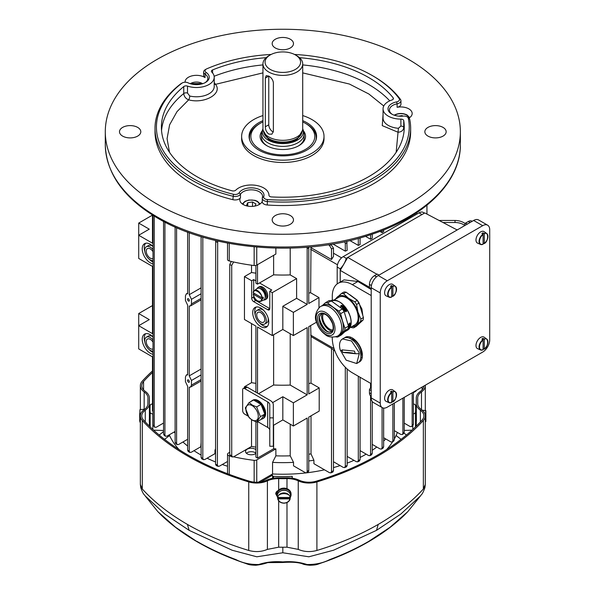 <?xml version="1.0" encoding="UTF-8"?>
<svg xmlns="http://www.w3.org/2000/svg" width="595" height="595" viewBox="0 0 595 595"><rect width="100%" height="100%" fill="white"/><g stroke="black" fill="none" stroke-linecap="round" stroke-linejoin="round"><path stroke-width="0.89" d="M294.488 54.45A126.4 72.977 180 0 1 372.21 75.513L373.214 76.093A127.821 73.795 180 0 1 400.487 99.439A5.682 3.28 180 0 1 400.941 100.719A5.682 3.28 180 0 1 397.11 103.82L397.11 107.301A5.682 3.28 0 0 0 400.941 104.199L400.941 100.719M372.21 75.513A126.4 72.977 180 0 1 399.178 98.599A4.262 2.462 180 0 1 396.642 101.886A12.785 7.378 180 0 0 391.77 114.084L391.77 114.084A12.785 7.378 180 0 0 403.246 116.107A4.262 2.462 180 0 1 407.069 116.784L408.073 117.364A5.682 3.28 180 0 1 409.695 119.283A127.821 73.795 180 0 1 410.647 128.275A127.821 73.795 180 0 1 373.214 180.456A127.821 73.795 180 0 1 267.252 201.526A5.682 3.28 180 0 1 263.927 200.589A5.682 3.28 180 0 1 262.261 198.269A5.682 3.28 180 0 1 262.365 197.644A11.364 6.56 180 0 0 262.574 196.387A11.364 6.56 180 0 0 259.249 191.754A11.364 6.56 180 0 0 243.177 191.754A11.364 6.56 180 0 0 240.469 194.253A5.682 3.28 180 0 1 239.116 195.51A5.682 3.28 180 0 1 232.876 196.209A127.821 73.795 180 0 1 192.438 180.456A127.821 73.795 180 0 1 155.005 128.275A127.821 73.795 180 0 1 180.739 83.865A5.682 3.28 180 0 1 181.259 83.516L182.263 82.936A4.262 2.462 180 0 1 188.072 82.824A12.785 7.378 180 0 0 205.498 82.467A12.785 7.378 180 0 0 206.108 72.412A4.262 2.462 180 0 1 206.309 69.057A4.262 2.462 180 0 1 206.755 68.834A126.4 72.977 180 0 1 271.164 54.45M262.261 198.269L262.261 201.75A5.682 3.28 0 0 0 263.927 204.063A5.682 3.28 0 0 0 267.252 205A127.821 73.795 0 0 0 410.647 131.755L410.647 128.275M155.005 128.275L155.005 131.755A127.821 73.795 0 0 0 192.438 183.937A127.821 73.795 0 0 0 232.876 199.682A5.682 3.28 0 0 0 240.469 197.733L240.469 194.253L239.13 192.825A4.262 2.462 180 0 1 238.112 193.769A4.262 2.462 180 0 1 233.433 194.29A126.4 72.977 180 0 1 193.442 178.716A126.4 72.977 180 0 1 181.877 83.196A4.262 2.462 180 0 1 182.263 82.936L181.259 83.516M266.136 57.67A121.432 70.106 0 0 0 212.601 69.92A2.841 1.636 0 0 0 211.404 71.259A2.841 1.636 0 0 0 211.79 72.084A17.753 10.249 180 0 1 214.215 77.253A17.753 10.249 180 0 1 205.297 86.141A17.753 10.249 180 0 1 187.507 86.104A2.841 1.636 0 0 0 183.758 86.573A121.432 70.106 0 0 0 161.394 127.114A121.432 70.106 0 0 0 196.96 176.693A121.432 70.106 0 0 0 232.147 190.824A2.841 1.636 0 0 0 235.799 190.147A17.753 10.249 180 0 1 263.764 187.983A17.753 10.249 180 0 1 268.97 195.234A17.753 10.249 180 0 1 268.97 195.279A2.841 1.636 0 0 0 268.97 195.286A2.841 1.636 0 0 0 269.795 196.447A2.841 1.636 0 0 0 271.543 196.923A121.432 70.106 0 0 0 404.258 127.114A121.432 70.106 0 0 0 403.73 120.599A2.841 1.636 0 0 0 402.912 119.595A2.841 1.636 0 0 0 400.889 119.112A17.753 10.249 180 0 1 388.252 116.114A17.753 10.249 180 0 1 383.054 108.863A17.753 10.249 180 0 1 392.001 99.96A2.841 1.636 0 0 0 393.436 98.539A2.841 1.636 0 0 0 393.176 97.855A121.432 70.106 0 0 0 368.692 77.543A121.432 70.106 0 0 0 299.516 57.67M302.706 121.953A31.959 18.452 180 0 1 305.421 123.344L306.425 123.924A33.38 19.271 180 0 1 316.205 137.549A33.38 19.271 180 0 1 315.767 140.643A33.38 19.271 0 0 0 316.205 137.549A33.38 19.271 0 0 0 306.425 123.924L305.421 123.344A31.959 18.452 180 0 1 305.421 149.442A31.959 18.452 180 0 1 260.231 149.442A31.959 18.452 180 0 1 260.231 123.344A31.959 18.452 180 0 1 262.945 121.953M262.945 120.644A33.759 19.486 0 0 0 258.959 122.615A33.759 19.486 0 0 0 249.684 140.085A33.759 19.486 0 0 0 272.934 155.027A33.759 19.486 0 0 0 306.693 150.171A33.759 19.486 0 0 0 315.975 140.085A33.759 19.486 0 0 0 302.706 120.644M259.227 123.924A33.38 19.271 0 0 0 249.446 137.549A33.38 19.271 0 0 0 249.885 140.643A33.38 19.271 180 0 1 249.446 137.549A33.38 19.271 180 0 1 259.227 123.924L260.231 123.344M302.706 115.564A41.189 23.778 180 0 1 311.951 119.58A41.189 23.778 180 0 1 324.015 136.389A41.189 23.778 180 0 1 298.586 158.359A41.189 23.778 180 0 1 253.701 153.205A41.189 23.778 180 0 1 241.637 136.389A41.189 23.778 180 0 1 262.945 115.564M241.637 136.389L241.637 138.709A41.189 23.778 0 0 0 253.701 155.526A41.189 23.778 0 0 0 298.586 160.68A41.189 23.778 0 0 0 324.015 138.709L324.015 136.389M396.166 152.275L398.033 132.239L382.265 125.634L383.054 114.433M383.76 105.999L368.841 93.988L349.391 84.036L302.706 72.88M262.945 72.88L215.516 84.341C223.028 93.519 204.546 104.192 188.66 99.848L177.005 111.629L169.597 124.838L167.076 138.68L169.486 152.275M383.054 108.863L383.054 118.145A17.753 10.249 0 0 0 388.252 125.389A17.753 10.249 0 0 0 398.419 128.297L398.033 132.239C401.469 131.986 403.373 130.424 403.73 127.561A2.841 1.636 0 0 0 402.912 126.549A2.841 1.636 0 0 0 400.889 126.073L400.889 119.112M398.419 128.297L400.889 126.073M214.215 84.349A2.841 2.149 144.7 0 0 215.516 84.341L214.215 82.497M187.507 86.104L187.507 93.058A2.841 1.636 0 0 0 183.758 93.527C184.048 96.502 185.677 98.606 188.66 99.848A2.841 0.878 103.3 0 0 189.731 96.011A17.753 10.249 0 0 0 214.215 86.528L214.215 77.253M187.507 93.058L189.731 96.011M239.13 192.825A12.785 7.378 180 0 1 242.172 190.013A12.785 7.378 180 0 1 257.211 188.712A12.785 7.378 180 0 1 263.764 196.64L262.365 197.644M407.069 116.784A4.262 2.462 180 0 1 408.289 118.227A126.4 72.977 180 0 1 372.21 178.716A126.4 72.977 180 0 1 267.423 199.548A4.262 2.462 180 0 1 263.764 196.64M392.298 114.374A11.364 6.56 180 0 1 389.442 110.023A11.364 6.56 180 0 1 397.11 103.82L396.642 101.886M203.639 71.958L203.639 75.431A5.682 3.28 0 0 0 205.037 77.588L205.037 74.107A5.682 3.28 180 0 1 203.639 71.958A5.682 3.28 180 0 1 205.305 69.637L206.309 69.057M206.108 72.412L205.037 74.107A11.364 6.56 180 0 1 207.819 78.414A11.364 6.56 180 0 1 204.963 82.757M122.615 136.099A10.651 6.151 0 0 0 134.225 137.438A10.651 6.151 0 0 0 140.799 131.755A10.651 6.151 0 0 0 137.683 127.404A10.651 6.151 0 0 0 126.073 126.073A10.651 6.151 0 0 0 119.498 131.755A10.651 6.151 0 0 0 122.615 136.099M427.969 136.099A10.651 6.151 0 0 0 439.579 137.438A10.651 6.151 0 0 0 446.153 131.755A10.651 6.151 0 0 0 443.037 127.404A10.651 6.151 0 0 0 431.427 126.073A10.651 6.151 0 0 0 424.852 131.755A10.651 6.151 0 0 0 427.969 136.099M240.469 197.733A11.364 6.56 0 0 0 239.852 199.868A11.364 6.56 0 0 0 243.177 204.509A11.364 6.56 0 0 0 254.296 206.182A11.364 6.56 0 0 0 262.261 201.4M408.988 118.055A11.364 6.56 0 0 0 412.171 113.504A11.364 6.56 0 0 0 408.839 108.863A11.364 6.56 0 0 0 397.11 107.301M205.037 77.588A11.364 6.56 0 0 0 204.494 77.253A11.364 6.56 0 0 0 192.111 75.833A11.364 6.56 0 0 0 185.097 81.887A11.364 6.56 0 0 0 185.112 82.222M157.288 204.234A177.533 102.496 180 0 1 105.293 131.755A177.533 102.496 180 0 1 214.884 37.061A177.533 102.496 180 0 1 408.363 59.277A177.533 102.496 180 0 1 460.359 131.755A177.533 102.496 180 0 1 350.767 226.45A177.533 102.496 180 0 1 157.288 204.234M275.292 224.248A10.651 6.151 0 0 0 286.902 225.587A10.651 6.151 0 0 0 293.476 219.905A10.651 6.151 0 0 0 290.36 215.554A10.651 6.151 0 0 0 278.75 214.222A10.651 6.151 0 0 0 272.175 219.905A10.651 6.151 0 0 0 275.292 224.248M275.292 47.957A10.651 6.151 0 0 0 286.902 49.288A10.651 6.151 0 0 0 293.476 43.606A10.651 6.151 0 0 0 290.36 39.255A10.651 6.151 0 0 0 278.75 37.924A10.651 6.151 0 0 0 272.175 43.606A10.651 6.151 0 0 0 275.292 47.957M482.895 244.329A6.27 3.622 -60 0 1 480.567 244.441A6.27 3.622 -60 0 1 479.064 241.473A6.27 3.622 -60 0 1 482.895 234.192L483.081 234.534C480.849 236.408 479.637 238.721 479.451 241.466C479.637 243.987 480.849 244.902 483.081 244.203L483.081 232.801L484.285 233.835L484.285 243.511L483.081 243.154M482.895 234.192L481.876 233.5A6.396 3.689 -60 0 1 482.478 233.106A6.396 3.689 -60 0 1 483.081 232.801M484.285 233.835C488.703 230.577 488.703 241.659 484.285 243.511L484.099 243.638M483.006 244.344L480.567 244.441L477.569 243.117A6.619 3.823 -60 0 1 476.29 237.896A6.619 3.823 -60 0 1 480.671 231.879A6.619 3.823 -60 0 1 484.174 231.678L486.822 233.604A6.27 3.622 -60 0 1 487.9 236.959M139.966 418.768L139.966 409.613L139.706 418.605L140.353 418.791M139.706 419.996L139.706 413.153L139.706 420.769L139.966 420.159L139.966 422.145L140.353 422.182M140.353 420.182L139.966 420.159M139.966 422.145L139.706 420.769M139.966 409.613L143.968 409.263L143.968 409.836M303.465 130.9A22.722 13.12 180 0 1 298.891 145.671L298.891 145.671A22.722 13.12 180 0 1 266.761 145.671A22.722 13.12 180 0 1 262.187 130.9M267.274 145.961A21.301 12.302 180 0 1 261.525 137.549L261.525 134.076A21.301 12.302 180 0 1 261.912 131.74L262.655 129.509A20.542 11.863 180 0 1 262.945 128.773M302.706 128.773A20.542 11.863 180 0 1 302.996 129.509L303.748 131.74A21.301 12.302 180 0 1 304.127 134.076L304.127 137.549A21.301 12.302 180 0 1 298.378 145.961M391.503 402.622A6.27 3.622 -60 0 1 389.175 402.733A6.27 3.622 -60 0 1 387.68 399.766A6.27 3.622 -60 0 1 391.503 392.484L391.688 392.819C389.457 394.701 388.245 397.014 388.059 399.751C388.245 402.279 389.457 403.194 391.688 402.495L391.688 391.094L392.893 392.127L392.893 401.804L391.688 401.439M391.503 392.484L390.484 391.785A6.396 3.689 -60 0 1 391.086 391.391A6.396 3.689 -60 0 1 391.688 391.094M392.893 392.127C397.311 388.87 397.311 399.952 392.893 401.804L392.707 401.93M391.622 402.637L389.175 402.733L386.177 401.409A6.619 3.823 -60 0 1 384.906 396.188A6.619 3.823 -60 0 1 389.279 390.164A6.619 3.823 -60 0 1 392.789 389.97L395.43 391.897A6.27 3.622 -60 0 1 396.508 395.251M263.756 299.999A7.103 4.098 -120 0 0 265.288 299.672L266.292 299.092A7.103 4.098 -120 0 0 267.378 293.402A7.103 4.098 -120 0 0 262.737 287.147A7.103 4.098 -120 0 0 259.189 286.79L258.185 287.37A7.103 4.098 -120 0 0 257.137 288.538M265.288 299.672A7.103 4.098 -120 0 0 266.374 293.982A7.103 4.098 -120 0 0 261.733 287.727A7.103 4.098 -120 0 0 258.185 287.37M277.612 497.896L290.286 497.896L289.877 498.878L278.029 498.878L277.612 497.896A6.396 5.221 0 0 1 277.605 497.844A6.396 5.221 0 0 1 277.56 497.197A6.396 5.221 0 0 1 277.612 496.505L278.029 497.487L289.877 497.487L290.286 496.505A6.396 5.221 0 0 1 290.345 497.197A6.396 5.221 0 0 1 290.3 497.844A6.396 5.221 0 0 1 290.286 497.896M278.029 498.878L277.739 498.729A6.27 5.117 0 0 0 283.949 503.154A6.27 5.117 0 0 0 290.159 498.736L289.877 498.878C289.155 501.459 287.177 502.857 283.949 503.072C280.721 502.857 278.75 501.459 278.029 498.878M277.605 497.844L277.382 496.394A6.619 5.407 0 0 1 277.329 495.724A6.619 5.407 0 0 1 283.949 490.317A6.619 5.407 0 0 1 290.568 495.724A6.619 5.407 0 0 1 290.516 496.394L290.3 497.844M398.643 116.137L402.079 115.609L402.994 116.137M402.079 116.204L402.079 115.609M152.841 429.434L152.841 413.912A2.841 1.636 0 0 1 150.163 412.35A132.797 76.666 0 0 1 150.029 408.906A132.797 76.666 0 0 1 150.163 405.47A2.841 1.636 180 0 1 150.996 404.384A2.841 1.636 180 0 1 152.469 403.931M415.585 417.586L415.585 414.142M227.521 466.227A117.17 67.651 180 0 1 222.277 464.509A117.17 67.651 180 0 0 227.521 466.227M215.546 461.973A117.17 67.651 180 0 1 207.082 458.202A117.17 67.651 180 0 0 215.546 461.973M201.103 455.063A117.17 67.651 180 0 1 193.977 450.69A117.17 67.651 180 0 0 199.972 454.424A117.17 67.651 180 0 0 201.103 455.063M187.626 446.027A117.17 67.651 180 0 1 182.963 441.981A117.17 67.651 180 0 0 187.626 446.027M175.108 433.205A117.17 67.651 180 0 1 174.209 431.963A117.17 67.651 180 0 0 175.108 433.205M365.68 454.424A117.17 67.651 180 0 1 360.072 457.458A117.17 67.651 180 0 0 366.17 454.141A117.17 67.651 180 0 1 365.68 454.424M353.973 460.337A117.17 67.651 180 0 1 347.16 463.126A117.17 67.651 180 0 0 353.973 460.337M340.132 465.595A117.17 67.651 180 0 1 333.483 467.588A117.17 67.651 180 0 0 340.132 465.595M306.574 472.698L308.18 471.768A2.841 1.644 -120 0 0 308.768 470.466L307.161 471.396A2.841 1.644 -120 0 1 306.574 472.698A2.841 1.644 -120 0 1 305.153 472.556L293.521 465.84L293.521 462.36L290.211 455.815A113.623 65.599 180 0 1 275.872 455.829L272.562 462.382L272.562 473.977A117.17 67.651 180 0 0 324.506 469.812A117.17 67.651 180 0 1 272.562 473.977L258.364 482.173M385.724 438.946A117.17 67.651 180 0 1 383.649 441.059A117.17 67.651 180 0 0 385.724 438.946M376.769 447.016A117.17 67.651 180 0 1 372.232 450.318A117.17 67.651 180 0 0 376.769 447.016M273.41 478.187L273.41 476.335L273.588 478.157M292.063 478.157L292.242 476.335L292.242 478.187M273.41 476.335A117.17 67.651 0 0 0 292.242 476.335M260.848 481.898L272.562 475.137L272.562 478.328M270.725 475.033A117.17 67.651 0 0 0 272.562 475.137M150.029 419.43L150.029 425.142A132.797 76.666 0 0 0 150.059 426.801M169.255 434.819A117.17 67.651 0 0 0 179.013 449.56M415.488 426.898L415.488 412.35A132.797 76.666 0 0 0 415.622 408.906A132.797 76.666 0 0 0 415.488 405.47A2.841 1.636 0 0 0 413.391 403.96M415.593 426.801A132.797 76.666 0 0 0 415.622 425.142L415.622 420.241M415.488 412.35A2.841 1.636 180 0 1 414.656 413.436A2.841 1.636 180 0 1 413.391 413.86M153.644 430.17L163.558 430.497M412.008 430.17L404.243 430.43M386.638 449.56A117.17 67.651 0 0 0 392.618 441.817M394.321 438.991A117.17 67.651 0 0 0 397.371 432.424M178.366 449.136A109.361 63.137 180 0 1 177.965 448.37M425.299 419.594L425.856 419.416L425.856 420.806L425.299 420.985M425.856 419.416L425.856 410.706L422.041 410.111M425.856 413.964L425.596 420.97M425.856 421.58L425.856 420.806M391.503 297.098A6.27 3.622 -60 0 1 389.175 297.21A6.27 3.622 -60 0 1 387.68 294.235A6.27 3.622 -60 0 1 391.503 286.954L391.688 287.296C389.457 289.17 388.245 291.483 388.059 294.228C388.245 296.756 389.457 297.664 391.688 296.964L391.688 285.563L392.893 286.597L392.893 296.273L391.688 295.916M391.503 286.954L390.484 286.262A6.396 3.689 -60 0 1 391.086 285.868A6.396 3.689 -60 0 1 391.688 285.563M392.893 286.597C397.311 283.346 397.311 294.421 392.893 296.273L392.707 296.399M391.622 297.106L389.175 297.21L386.177 295.886A6.619 3.823 -60 0 1 384.906 290.658A6.619 3.823 -60 0 1 389.279 284.641A6.619 3.823 -60 0 1 392.789 284.44L395.43 286.374A6.27 3.622 -60 0 1 396.508 289.72M286.983 490.92A5.578 4.552 180 0 0 280.922 490.92M194.297 84.527L197.733 83.992L198.648 84.52M197.733 84.594L197.733 83.992M246.397 453.249A5.682 3.28 180 0 1 255.233 452.669A5.682 3.28 180 0 1 255.91 453.145M152.469 372.492A251.388 145.135 0 0 0 143.566 381.499A15.626 9.022 0 0 0 141.774 385.686A15.626 9.022 0 0 0 145.269 391.369A18.46 10.658 180 0 1 149.397 398.085A18.46 10.658 180 0 1 149.382 398.412A133.503 77.075 0 0 0 149.323 400.792A133.503 77.075 0 0 0 149.382 403.165A18.46 10.658 180 0 1 149.397 403.492A18.46 10.658 180 0 1 145.269 410.215A15.626 9.022 0 0 0 141.774 415.898A15.626 9.022 0 0 0 143.566 420.085A251.388 145.135 0 0 0 188.422 455.294A251.388 145.135 0 0 0 249.409 481.191A15.626 9.022 0 0 0 266.508 480.21A18.46 10.658 180 0 1 278.713 477.83A133.503 77.075 0 0 0 286.939 477.83A18.46 10.658 180 0 1 299.144 480.21A15.626 9.022 0 0 0 316.243 481.191A251.388 145.135 0 0 0 422.086 420.085A15.626 9.022 0 0 0 423.878 415.898A15.626 9.022 0 0 0 420.382 410.215A18.46 10.658 180 0 1 416.255 403.492L416.388 420.985M416.269 421.766L416.269 420.241M278.668 490.421C276.824 491.039 275.842 492.177 275.723 493.82L277.114 496.312M275.753 493.404L276.883 495.315M149.263 420.985L149.382 421.766M149.382 419.43L149.382 414.923M416.255 398.085L416.255 403.492A18.46 10.658 180 0 1 416.269 403.165A133.503 77.075 0 0 0 416.329 400.792A133.503 77.075 0 0 0 416.269 398.412A18.46 10.658 180 0 1 416.255 398.085A18.46 10.658 180 0 1 420.382 391.369A15.626 9.022 0 0 0 423.863 386.043M163.558 431.546L159.229 435.057M149.352 420.985A133.503 77.075 180 0 1 149.323 419.43M416.322 420.241A133.503 77.075 180 0 1 416.299 420.985M406.422 435.057L404.042 433.101M147.962 403.797L147.962 403.194A134.924 77.9 180 0 1 147.902 400.792A134.924 77.9 180 0 1 147.962 398.39A17.047 9.84 180 0 0 147.977 398.085A17.047 9.84 180 0 0 144.161 391.889A17.047 9.84 180 0 1 140.353 385.686A17.047 9.84 180 0 1 142.302 381.112A252.808 145.954 180 0 1 152.469 370.945M286.983 488.681L286.983 478.655A134.924 77.9 180 0 1 278.668 478.655L278.668 490.049M425.276 385.225A17.047 9.84 180 0 1 425.299 385.686A17.047 9.84 180 0 1 421.491 391.889A17.047 9.84 180 0 0 417.675 398.085A17.047 9.84 180 0 0 417.69 398.39A134.924 77.9 180 0 1 417.749 400.792A134.924 77.9 180 0 1 417.69 403.194L417.69 403.797M147.962 403.194A17.047 9.84 180 0 1 147.977 403.492A17.047 9.84 180 0 1 144.161 409.695L144.161 391.889M187.418 524.411C169.285 513.924 154.246 502.12 142.302 489.001L140.353 484.434L140.747 487.662C143.536 495.285 143.945 493.902 145.121 495.858L164.889 514.095L189.158 530.361L187.418 524.411C205.587 534.883 226.026 543.562 248.747 550.457C255.337 552.242 261.555 551.885 267.4 549.386L267.4 480.849A17.047 9.84 180 0 1 248.747 481.92A252.808 145.954 180 0 1 187.418 455.874A252.808 145.954 180 0 1 142.302 420.464A17.047 9.84 180 0 1 140.353 415.898A17.047 9.84 180 0 1 144.161 409.695M267.4 480.849A17.047 9.84 180 0 1 278.668 478.655M286.983 478.655A17.047 9.84 180 0 1 298.251 480.849L298.251 549.386L286.983 547.192L286.983 502.544M421.491 391.889L421.491 409.695A17.047 9.84 180 0 1 425.299 415.898A17.047 9.84 180 0 1 423.35 420.464A252.808 145.954 180 0 1 316.904 481.92A17.047 9.84 180 0 1 298.251 480.849M421.491 409.695A17.047 9.84 180 0 1 417.675 403.492A17.047 9.84 180 0 1 417.69 403.194M169.568 435.518L164.562 439.355M401.089 439.355L396.084 435.518M140.353 484.434L140.353 415.898M267.4 549.386L278.668 547.192L282.826 547.229L282.826 552.762L256.824 556.794L232.176 550.249L189.158 530.361M282.826 552.762L308.879 556.794L333.579 550.211L376.494 530.361L378.234 524.411C360.064 534.883 339.626 543.562 316.904 550.457C310.315 552.242 304.097 551.885 298.251 549.386M378.234 524.411C396.367 513.924 411.405 502.12 423.35 489.001L425.299 484.434L425.299 415.898M425.299 484.434L424.912 487.662C422.115 495.285 421.706 493.902 420.531 495.858L400.77 514.087L376.494 530.361M145.15 495.895L157.854 511.655L161.721 515.59C171.91 525.288 183.862 534.094 197.592 542.023L175.599 527.274L157.831 511.626M196.886 541.353C208.771 548.211 221.786 554.295 235.925 559.59C242.604 563.034 250.22 564.67 258.788 564.499C266.188 562.052 274.198 561.189 282.826 561.903L282.826 562.461L282.826 561.903C291.438 561.189 299.486 562.059 306.968 564.514C315.432 564.662 323.033 563.019 329.771 559.575C343.873 554.287 356.874 548.218 368.766 541.353L390.067 527.267L407.798 511.655L420.501 495.895M290.397 497.167A7.103 5.801 180 0 0 291.052 494.743L291.052 493.917A7.103 5.801 180 0 0 283.949 488.123A7.103 5.801 180 0 0 276.853 493.917L276.853 494.743A7.103 5.801 180 0 0 277.501 497.167M291.052 494.743A7.103 5.801 180 0 0 283.949 488.941A7.103 5.801 180 0 0 276.853 494.743M265.147 297.775A5.578 3.22 -120 0 0 265.154 293.223A5.578 3.22 -120 0 0 261.733 288.969A5.578 3.22 -120 0 0 259.762 288.441M487.647 225.193L478.611 219.971A9.944 5.742 120 0 0 473.635 220.462L378.234 275.545A9.944 5.742 120 0 0 371.206 287.727L371.206 397.891A9.944 5.742 120 0 0 373.258 402.443L382.302 407.657A9.944 5.742 120 0 0 387.271 407.166L482.679 352.084A9.944 5.742 120 0 0 489.707 339.909L489.707 229.744A9.944 5.742 120 0 0 487.647 225.193A9.944 5.742 120 0 0 482.679 225.684L387.271 280.766A9.944 5.742 120 0 0 380.242 292.941L380.242 403.105A9.944 5.742 120 0 0 382.302 407.657M251.246 401.335A10.502 6.062 60 0 1 252.168 400.569A10.502 6.062 60 0 1 253.299 400.152M253.619 400.1A10.502 6.062 60 0 1 257.419 401.089A10.502 6.062 60 0 1 264.277 410.342A10.502 6.062 60 0 1 262.67 418.754A10.502 6.062 60 0 1 261.205 419.222M252.168 400.569L252.972 400.108A10.502 6.062 60 0 1 258.223 400.628A10.502 6.062 60 0 1 265.08 409.873A10.502 6.062 60 0 1 263.473 418.292L262.67 418.754M443.007 222.515L455.011 222.515A15.626 12.755 0 0 1 464.42 225.089M465.275 223.608A15.626 12.755 180 0 0 455.011 220.47L439.11 220.47M457.436 229.819A7.103 5.801 180 0 0 456.462 229.596M247.542 206.078L246.464 205.454L247.736 202.709L252.488 201.973L255.969 203.981L255.002 206.056M252.488 201.973L252.488 206.391M247.736 206.115L247.736 202.709M376.94 274.265L347.748 257.412L346.231 258.364C345.137 262.373 343.129 265.853 340.199 268.806L337.187 267.066A8.523 4.924 -60 0 1 343.211 256.631L419.036 212.854A8.523 4.924 -60 0 1 423.298 212.43L424.473 213.107M338.235 357.93A8.523 4.924 -60 0 1 337.477 356.584M340.199 282.097L340.199 268.806L340.251 270.398L347.748 257.412L424.785 212.928L457.176 229.975M337.187 267.066L337.187 283.927M340.251 282.075L340.251 270.398L369.443 287.251M371.206 295.551L352.374 284.678L357.915 281.48L371.206 289.505M357.915 281.48L344.036 279.888L338.168 283.272A28.404 16.4 -120 0 0 332.285 296.28L332.285 300.244M352.374 284.678A28.404 16.4 -120 0 0 338.168 283.272M332.285 337.142L332.285 338.027A28.404 16.4 -120 0 0 352.374 372.812L371.206 383.686M371.206 390.61L369.443 389.599L369.443 392.819A7.103 4.098 120 0 0 370.916 396.069L371.206 396.233M371.206 386.549L369.443 389.599M379.015 275.098L377.26 274.079L374.463 275.693A7.103 4.098 120 0 0 369.443 284.388L369.443 287.616L371.206 288.627M472.199 221.295L471.917 221.132A7.103 4.098 120 0 0 468.369 221.481L465.573 223.088L463.817 226.137M465.573 223.088L467.335 224.107M344.557 337.826A14.206 8.204 60 0 1 345.271 337.32A14.206 8.204 60 0 1 352.374 338.027A14.206 8.204 60 0 1 361.648 350.537A14.206 8.204 60 0 1 359.477 361.924A14.206 8.204 60 0 1 358.681 362.288M361.314 357.58L362.154 357.9M350.321 337.082L350.21 337.752M254.243 293.372L263.206 298.549L261.711 299.069L253.329 294.235L254.243 293.372M261.711 297.679C262.313 292.933 252.719 287.392 253.329 292.844L261.711 297.679L263.206 297.15A6.396 3.689 60 0 1 263.206 298.549M261.711 299.069C261.198 301.353 259.799 301.948 257.516 300.847C255.233 299.307 253.842 297.106 253.329 294.235L253.314 294.012M253.314 292.621A6.27 3.622 60 0 1 254.377 290.546L257.025 288.62A6.619 3.823 60 0 1 260.528 288.813A6.619 3.823 60 0 1 264.909 294.83A6.619 3.823 60 0 1 263.63 300.058L260.632 301.382A6.27 3.622 60 0 1 257.702 300.973M227.521 243.072L227.521 259.45A2.841 1.636 0 0 0 228.354 260.61A2.841 1.636 0 0 0 229.246 260.96A136.344 78.719 0 0 0 231.306 261.458L229.752 264.589L231.715 265.385L233.604 261.986A136.344 78.719 0 0 0 254.147 265.534A2.841 1.636 0 0 0 256.75 265.087L256.75 247.089M188.422 298.742C189.723 300.259 189.723 301.033 188.422 301.063C187.135 299.538 187.135 298.764 188.422 298.742L187.715 298.668M189.136 301.13L188.422 301.063M188.422 379.915C189.723 381.432 189.723 382.206 188.422 382.235C187.135 380.711 187.135 379.937 188.422 379.915L187.715 379.848M189.136 382.302L188.422 382.235M201.103 379.558L191.464 385.121L190.564 387.077L189.232 387.211L189.232 451.114L189.82 452.423L191.24 452.274L200.783 446.771L201.103 442.516M191.464 385.121L191.464 380.48L189.232 375.869L189.232 306.038L190.564 305.904L191.464 303.948L191.464 299.307L189.232 294.689L201.103 287.839M189.232 232.69L189.232 294.689M260.729 321.932A5.682 3.28 -120 0 0 263.57 322.215A5.682 3.28 -120 0 0 264.44 317.663A5.682 3.28 -120 0 0 260.729 312.658A5.682 3.28 -120 0 0 257.888 312.375A5.682 3.28 -120 0 0 257.018 316.927A5.682 3.28 -120 0 0 260.729 321.932M153.004 342.162A5.682 3.28 -120 0 0 150.26 339.329A5.682 3.28 -120 0 0 147.419 339.046A5.682 3.28 -120 0 0 146.548 343.598A5.682 3.28 -120 0 0 150.26 348.611A5.682 3.28 -120 0 0 153.004 348.938M153.004 251.715A5.682 3.28 -120 0 0 150.26 248.881A5.682 3.28 -120 0 0 147.419 248.598A5.682 3.28 -120 0 0 146.548 253.15A5.682 3.28 -120 0 0 150.26 258.156A5.682 3.28 -120 0 0 153.004 258.49M260.729 310.917A7.809 4.507 60 0 1 265.839 317.804A7.809 4.507 60 0 1 264.641 324.059A7.809 4.507 60 0 1 260.729 323.673A7.809 4.507 60 0 1 255.627 316.793A7.809 4.507 60 0 1 256.824 310.531A7.809 4.507 60 0 1 260.729 310.917M153.004 351.087A7.809 4.507 60 0 1 150.26 350.343A7.809 4.507 60 0 1 145.158 343.464A7.809 4.507 60 0 1 146.355 337.201A7.809 4.507 60 0 1 150.26 337.588A7.809 4.507 60 0 1 153.004 340.02M153.004 260.632A7.809 4.507 60 0 1 150.26 259.896A7.809 4.507 60 0 1 145.158 253.009A7.809 4.507 60 0 1 146.355 246.754A7.809 4.507 60 0 1 150.26 247.141A7.809 4.507 60 0 1 153.004 249.565M263.778 310.471A7.809 4.507 -120 0 0 262.737 309.757A7.809 4.507 -120 0 0 258.832 309.37L256.824 310.531M153.004 336.911A7.809 4.507 -120 0 0 152.268 336.428A7.809 4.507 -120 0 0 148.363 336.041L146.355 337.201M153.004 246.464A7.809 4.507 -120 0 0 152.268 245.98A7.809 4.507 -120 0 0 148.363 245.594L146.355 246.754M256.147 307.027A11.364 6.56 -120 0 0 255.307 315.365M259.688 322.959A11.364 6.56 -120 0 0 262.737 325.413A11.364 6.56 -120 0 0 267.326 326.402M264.641 324.059L266.649 322.899A7.809 4.507 -120 0 0 268.166 318.065M145.671 333.706A11.364 6.56 -120 0 0 144.838 342.036M149.219 349.629A11.364 6.56 -120 0 0 152.268 352.084A11.364 6.56 -120 0 0 153.004 352.471M145.671 243.251A11.364 6.56 -120 0 0 144.838 251.588M149.219 259.182A11.364 6.56 -120 0 0 152.268 261.636A11.364 6.56 -120 0 0 153.004 262.023M251.529 265.192L251.529 272.51L244.463 276.593L251.692 280.766L251.692 298.162A2.841 1.644 -120 0 0 253.701 301.643L267.765 309.757A2.841 1.644 -120 0 0 269.185 309.898A2.841 1.644 -120 0 0 269.773 308.597L255.709 300.482A2.841 1.644 60 0 1 253.701 297.002L253.701 296.042M255.91 392.209L255.91 326.112L244.463 319.5L244.463 276.593M253.701 293.744L253.701 293.06M253.701 291.305L253.701 279.605L255.91 280.885M251.692 280.766L253.701 279.605M260.729 326.573A11.364 6.56 -120 0 0 266.411 327.138A11.364 6.56 -120 0 0 268.152 318.028A11.364 6.56 -120 0 0 260.729 308.017A11.364 6.56 -120 0 0 255.054 307.459A11.364 6.56 -120 0 0 253.306 316.562A11.364 6.56 -120 0 0 260.729 326.573M273.618 255.352L273.618 274.83L259.524 282.967L271.781 290.048L269.773 291.2L272.279 292.651L272.279 335.558L257.516 327.034L257.516 393.139M267.765 309.757L269.773 308.597L269.773 291.2M153.004 336.837A11.364 6.56 -120 0 0 150.26 334.695A11.364 6.56 -120 0 0 144.578 334.13A11.364 6.56 -120 0 0 142.837 343.233A11.364 6.56 -120 0 0 150.26 353.244A11.364 6.56 -120 0 0 153.004 354.27M153.004 246.382A11.364 6.56 -120 0 0 150.26 244.24A11.364 6.56 -120 0 0 144.578 243.675A11.364 6.56 -120 0 0 142.837 252.778A11.364 6.56 -120 0 0 150.26 262.797A11.364 6.56 -120 0 0 153.004 263.823M152.469 305.585L138.709 313.528L149.256 319.619L138.709 325.703L152.469 333.646L152.469 266.389L138.709 258.446L138.709 235.256L149.256 229.164L138.709 223.073L138.709 235.256L152.469 243.199L152.469 215.026M153.004 410.49L152.469 410.186L152.469 356.844L138.709 348.901L138.709 313.528M187.626 232.102L187.626 293.766L186.309 293.885L185.439 295.827L185.439 300.468L187.626 305.109L187.626 374.939L186.309 375.058L185.439 376.999L185.439 381.64L187.626 386.281L187.626 450.192L188.206 451.486L189.82 452.423M201.103 369.012L189.232 375.869M251.529 323.583L251.529 382.674L244.463 386.757L245.341 387.263M255.91 383.351A113.623 65.599 180 0 1 251.529 382.674M229.752 264.589L229.752 454.944L231.715 455.599L231.715 265.385M259.524 282.967L257.516 284.127L255.91 283.205L255.91 265.422M257.516 284.127L257.516 264.649M251.529 272.51A113.623 65.599 0 0 0 255.91 273.179M426.942 214.066L426.942 205.201M273.618 334.784L273.618 385.002L258.52 393.719M290.211 333.736L290.211 385.077A113.623 65.599 180 0 1 273.618 385.002M272.622 402.622L282.826 396.731L282.826 419.921L293.372 426.013L293.372 402.822L307.161 394.857L307.161 327.6L293.372 335.558L293.372 312.368L282.826 306.276L282.826 329.474L272.279 335.558M273.321 425.41L282.826 419.921M244.463 386.757L244.463 387.769M257.516 421.55L257.516 458.076L255.91 457.146L255.91 421.766M257.516 458.076L273.618 448.779A113.623 65.599 0 0 0 275.872 448.875L275.872 455.829M273.618 425.239L273.618 448.779M251.529 419.698L251.529 446.458A113.623 65.599 0 0 0 255.91 447.128M152.469 410.186A2.841 1.644 120 0 0 153.004 411.45M282.826 306.276L296.615 298.318L307.161 304.409L307.161 248.74A2.841 1.644 -120 0 0 306.819 247.26M272.279 292.651L296.615 278.601L296.615 298.318M307.161 248.74L308.768 247.817A2.841 1.644 -120 0 0 308.686 247.111M273.618 274.83A113.623 65.599 0 0 0 290.211 274.912L296.615 278.601M229.752 454.944L230.518 456.298L232.466 456.953L231.715 455.599M152.469 215.13L138.709 223.073M154.246 216.126L154.246 426.087L154.67 427.247L156.306 427.217L163.558 423.03M153.004 215.36L153.004 424.949L154.67 427.247M164.927 222.136L164.927 434.997L165.41 436.217L166.957 436.142L175.108 431.442M163.558 221.422L163.558 433.934L164.034 435.146L165.41 436.217M176.596 227.677L176.596 443.335L177.132 444.606L178.612 444.495L187.626 439.288M175.108 227.022L175.108 442.338L175.637 443.602L177.132 444.606M215.546 450.378A117.17 67.651 180 0 1 214.996 450.155L214.996 453.635L204.836 459.504L203.468 459.675L202.821 458.343L202.821 237.13M203.468 459.675L201.735 458.812L201.103 457.488L201.103 236.617M227.521 461.482L219.421 466.16L218.082 466.354L216.23 465.565L215.546 464.219L215.71 240.551M218.082 466.354L217.391 465.007L217.673 241.005M256.75 482.225L256.75 459.913A2.841 1.636 180 0 1 254.147 460.352A136.344 78.719 180 0 1 233.604 456.804L232.466 456.953M233.604 456.804L251.529 446.458M413.391 392.083L413.391 424.257L412.975 425.418M412.156 392.797L412.156 425.403L411.74 426.555L410.096 426.526L404.243 423.149M394.321 403.098L394.321 439.727L393.808 440.977L392.35 442.003L390.856 441.906L383.649 437.741M392.871 403.938L392.871 440.746L392.35 442.003M404.243 397.371L404.243 432.215L403.782 433.42L402.428 434.506L400.866 434.439L394.321 430.661M402.897 398.144L402.897 433.294L402.428 434.506M333.483 461.75L343.255 467.395L344.587 467.596L345.293 466.249L345.293 367.234M344.587 467.596L346.469 466.822L347.16 465.476L347.16 369.012M347.16 456.41L356.286 461.675L357.647 461.854L358.309 460.523L358.309 376.241M357.647 461.854L359.417 461.013L360.072 459.682L360.072 377.26M360.072 450.616L368.558 455.517L369.956 455.673L370.566 454.357L370.566 395.824M369.956 455.673L371.622 454.773L372.232 453.464L372.232 401.521M370.566 387.65L370.566 383.321M383.649 408.096L383.649 446.808L383.083 448.095L381.521 449.054L380.079 448.928L372.232 444.391M382.087 407.538L382.087 447.767L381.521 449.054M311.007 415.831L311.007 453.903A113.623 65.599 180 0 1 308.768 454.223M311.007 453.903L313.907 460.218L313.907 463.698L329.437 472.661L330.761 472.891L331.504 471.538L331.504 348.425L334.925 351.035M330.761 472.891L332.746 472.177L333.483 470.823L333.483 350.202M282.826 396.731L293.372 402.822M290.211 385.077L307.161 394.857M282.826 329.474L293.372 335.558M293.372 312.368L307.161 304.409M316.533 322.185L308.768 326.67L308.768 393.927L319.21 387.903L319.21 411.093L308.768 417.125L308.768 470.466M307.161 471.396L307.161 418.054L293.372 426.013M308.768 383.485A113.623 65.599 0 0 0 311.007 383.165L319.21 387.903M330.887 244.352L333.483 248.167L333.483 256.452L331.504 259.509L331.504 248.881L329.437 245.371L328.373 244.753M349.905 240.559L358.309 245.408L358.309 238.409M358.309 245.408A251.388 145.135 0 0 0 360.072 244.575L360.072 237.926M365.516 236.327L370.566 239.25L370.566 234.713M370.566 239.25A251.388 145.135 0 0 0 372.232 238.35L372.232 234.162M382.087 230.555L382.087 232.652A251.388 145.135 0 0 0 383.649 231.7L383.649 229.938M332.947 244.01L345.293 251.135L345.293 243.6L344.758 241.726M345.293 251.135A251.388 145.135 0 0 0 347.16 250.361L346.788 241.272M313.907 460.218A117.17 67.651 180 0 1 308.768 460.961M290.211 455.815L290.211 424.19M293.521 462.36A117.17 67.651 180 0 1 272.562 462.382M255.91 453.353A5.682 3.28 180 0 1 247.193 453.829A5.682 3.28 180 0 1 245.534 451.508A5.682 3.28 180 0 1 249.037 448.481A5.682 3.28 180 0 1 255.233 449.195A5.682 3.28 180 0 1 255.91 449.671M256.75 459.913L275.872 448.875M230.057 455.978A136.344 78.719 180 0 1 229.246 455.785A2.841 1.636 180 0 1 228.354 455.435A2.841 1.636 180 0 1 227.521 454.275A2.841 1.636 180 0 1 228.354 453.115L229.752 452.304M215.546 448.853L214.996 450.155M290.211 274.912L290.211 248.122M308.768 247.817L308.768 303.48L318.98 297.582L318.98 307.913M275.872 248.13L275.872 254.05L256.75 265.087M231.306 261.458A136.344 78.719 0 0 0 233.604 261.986M311.007 383.165L311.007 336.591L331.504 348.425M311.007 246.903L310.642 292.77L318.98 297.582M308.768 293.03A113.623 65.599 0 0 0 310.642 292.77M310.642 325.591L311.007 336.591M331.504 259.509L311.007 247.676M379.915 231.395L382.087 232.652M416.18 390.476A2.841 1.636 180 0 1 415.355 391.54L413.391 392.67M252.094 405.574A8.769 5.065 60 0 1 258.297 416.314A8.769 5.065 60 0 1 252.094 419.899A8.769 5.065 60 0 1 245.891 409.152A8.769 5.065 60 0 1 252.094 405.574M249.097 402.577L252.28 405.091L256.638 406.928L260.402 416.641L256.638 422.004L252.28 420.167L249.097 417.653L245.326 407.939L249.097 402.577L253.5 400.033L261.034 404.384L256.638 406.928M261.034 404.384L264.805 414.098L260.402 416.641M264.805 414.098L261.034 419.46L256.638 422.004M257.471 421.52L267.691 427.418A7.103 4.098 180 0 1 269.773 430.319M267.691 401.908A7.103 4.098 180 0 1 269.773 404.808L269.773 446.25L273.321 446.25L273.321 404.808A10.651 6.151 0 0 0 270.204 400.457L247.17 387.166A2.841 1.644 -120 0 0 245.757 387.025L243.243 388.476A2.841 1.644 60 0 1 244.664 388.617L267.691 401.908L267.691 427.418M248.093 416.106L244.664 414.127A2.841 1.644 60 0 1 242.656 410.647L242.656 389.777A2.841 1.644 60 0 1 243.243 388.476M482.895 349.86A6.27 3.622 -60 0 1 480.567 349.972A6.27 3.622 -60 0 1 479.064 347.004A6.27 3.622 -60 0 1 482.895 339.715L483.081 340.057C480.849 341.939 479.637 344.245 479.451 346.989C479.637 349.518 480.849 350.433 483.081 349.734L483.081 338.332L484.285 339.366L484.285 349.034L483.081 348.677M482.895 339.715L481.876 339.024A6.396 3.689 -60 0 1 482.478 338.629A6.396 3.689 -60 0 1 483.081 338.332M484.285 339.366C488.703 336.108 488.703 347.19 484.285 349.034L484.099 349.161M483.006 349.867L480.567 349.972L477.569 348.648A6.619 3.823 -60 0 1 476.29 343.419A6.619 3.823 -60 0 1 480.671 337.402A6.619 3.823 -60 0 1 484.174 337.209L486.822 339.135A6.27 3.622 -60 0 1 487.9 342.489M302.55 130.305L296.883 139.87C287.511 144.258 278.14 144.258 268.769 139.87L263.102 130.305M265.333 78.071L268.769 76.093C271.402 77.662 272.934 79.871 273.373 82.712L273.373 131.413L271.893 134.187L268.769 134.076C266.515 132.283 265.37 129.851 265.333 126.78L265.333 78.071L266.218 75.639L268.769 76.093L268.769 124.794A5.682 3.28 -120 0 0 272.785 131.755A5.682 3.28 -120 0 0 273.321 132.023M295.38 54.926L295.38 54.926A17.753 10.249 180 0 1 295.38 69.422A17.753 10.249 180 0 1 270.271 69.422A17.753 10.249 180 0 1 270.271 54.926A17.753 10.249 180 0 1 295.38 54.926L296.883 55.796L295.38 54.926M296.883 55.796L296.883 55.796A19.88 11.476 180 0 1 302.706 63.918A19.88 11.476 180 0 1 290.434 74.524A19.88 11.476 180 0 1 268.769 72.032A19.88 11.476 180 0 1 262.945 63.918A19.88 11.476 180 0 1 268.769 55.796L270.271 54.926M302.706 63.918L302.706 128.855A19.88 11.476 180 0 1 302.349 131.026A19.88 11.476 180 0 1 288.649 139.832A19.88 11.476 180 0 1 268.769 136.969A19.88 11.476 180 0 1 263.302 131.026A19.88 11.476 180 0 1 262.945 128.855L262.945 63.918M302.349 131.026L301.65 133.116A19.174 11.067 180 0 1 288.441 141.603A19.174 11.067 180 0 1 269.267 138.843A19.174 11.067 180 0 1 264.001 133.116L263.302 131.026M302.996 129.509A20.542 11.863 180 0 1 292.457 142.227A20.542 11.863 180 0 1 268.3 140.137A20.542 11.863 180 0 1 262.655 129.509M304.127 134.076A21.301 12.302 180 0 1 290.977 145.44A21.301 12.302 180 0 1 267.765 142.77A21.301 12.302 180 0 1 261.525 134.076M334.583 299.828L341.456 293.469L344.014 291.989A18.817 10.866 60 0 1 346.119 292.204L357.305 300.371A18.817 10.866 60 0 1 359.112 303.019L363.426 317.551A18.817 10.866 60 0 1 363.121 319.984L356.249 326.343L353.69 327.823A18.817 10.866 60 0 1 351.586 327.607L350.797 327.235M333.959 300.058L338.86 297.225A15.976 9.223 60 0 1 357.29 312.107A15.976 9.223 60 0 1 354.836 324.9L349.934 327.733M335.892 298.935A17.047 9.84 60 0 1 337.291 297.061A17.047 9.84 60 0 1 348.432 298.184A17.047 9.84 60 0 1 357.989 312.182A17.047 9.84 60 0 1 356.405 325.063A17.047 9.84 60 0 1 351.876 326.61M341.456 293.469A18.817 10.866 60 0 1 343.56 293.677L348.432 298.184L354.746 301.851A18.817 10.866 60 0 1 356.554 304.499L357.989 312.182L360.868 319.024A18.817 10.866 60 0 1 360.563 321.464L353.69 327.823M360.563 321.464L363.121 319.984M360.868 319.024L363.426 317.551M356.554 304.499L359.112 303.019M354.746 301.851L357.305 300.371M343.56 293.677L346.119 292.204M321.836 305.986L325.495 302.684L329.072 300.616A18.817 10.866 60 0 1 331.177 300.825L342.363 308.998A18.817 10.866 60 0 1 344.17 311.646L348.484 326.179A18.817 10.866 60 0 1 348.179 328.611L341.307 334.97L337.729 337.038L344.609 330.679L348.179 328.611M321.843 305.986A17.047 9.84 60 0 1 332.977 307.102L327.607 302.892L331.177 300.825M325.495 302.684A18.817 10.866 60 0 1 327.607 302.892M338.793 311.066A18.817 10.866 60 0 1 340.6 313.706L342.534 321.099A17.047 9.84 60 0 0 332.977 307.102L338.793 311.066L342.363 308.998M340.6 313.706L344.17 311.646M338.748 335.253A17.047 9.84 60 0 0 340.95 333.981A17.047 9.84 60 0 0 342.534 321.099L344.907 328.239L348.484 326.179M344.907 328.239A18.817 10.866 60 0 1 344.609 330.679M335.573 336.792L335.625 336.822A18.817 10.866 60 0 0 337.729 337.038M321.627 306.105L322.944 305.347A16.898 9.758 60 0 1 342.437 321.092A16.898 9.758 60 0 1 339.842 334.621L338.533 335.379M322.111 305.904A16.898 9.758 60 0 1 340.838 322.014A16.898 9.758 60 0 1 338.949 335.067C338.644 336.472 329.6 338.882 325.294 334.568C321.084 331.489 318.147 327.324 316.495 322.066C312.858 314.986 319.537 305.547 322.111 305.904M334.293 324.223A13.35 7.705 60 0 1 329.176 335.506A13.35 7.705 60 0 1 316.845 322.475A13.35 7.705 60 0 1 321.962 311.192A13.35 7.705 60 0 1 334.293 324.223M331.541 331.623A10.152 5.861 60 0 1 319.939 322.103A10.152 5.861 60 0 1 321.389 314.034M347.815 328.76L349.287 327.912A16.898 9.758 -120 0 0 349.339 327.8L349.89 327.481A16.898 9.758 -120 0 0 349.986 327.28L349.436 327.592A16.898 9.758 -120 0 0 350.329 323.509C349.86 322.691 349.369 322.973 348.863 324.364L348.306 324.684A16.898 9.758 60 0 1 348.291 324.967L348.849 324.647A16.898 9.758 60 0 1 348.395 327.28M349.748 323.011L350.329 323.509L350.172 323.063M349.339 327.8L349.235 327.711A16.898 9.758 -120 0 0 350.135 323.62L349.711 323.026M350.135 323.62L348.893 324.119M348.201 328.522A16.898 9.758 -120 0 0 348.343 328.224L349.243 327.704M349.049 324.253L349.957 323.732A16.898 9.758 60 0 1 349.942 324.015L349.756 323.851M348.298 328.016A16.898 9.758 60 0 0 349.034 324.535L349.533 324.253A16.898 9.758 -120 0 1 349.518 324.387L349.213 324.565A16.898 9.758 -120 0 1 349.191 324.825L349.912 324.401A16.898 9.758 60 0 0 349.934 324.149L349.622 324.327A16.898 9.758 60 0 0 349.629 324.193L349.942 324.015M348.008 328.648L349.094 328.024A16.898 9.758 -120 0 0 349.146 327.912L349.042 327.823M348.201 328.537L348.298 328.477A16.898 9.758 60 0 0 348.343 328.373L349.146 327.912M348.841 326.804A16.898 9.758 60 0 1 348.782 327.027L349.406 326.662A16.898 9.758 60 0 1 349.369 326.781L348.744 327.138A16.898 9.758 60 0 1 348.677 327.369L349.295 327.012A16.898 9.758 60 0 1 349.258 327.124L348.64 327.481A16.898 9.758 60 0 1 348.558 327.704L349.28 327.287A16.898 9.758 -120 0 0 349.57 326.387L348.841 326.804M349.176 324.959A16.898 9.758 60 0 1 349.094 325.584L349.823 325.168A16.898 9.758 -120 0 0 349.853 324.922L349.235 325.279A16.898 9.758 -120 0 0 349.25 325.145L349.875 324.788A16.898 9.758 -120 0 0 349.897 324.543L349.176 324.959M349.079 325.71A16.898 9.758 60 0 1 349.034 325.948L349.659 325.591A16.898 9.758 60 0 1 349.629 325.718L349.012 326.075A16.898 9.758 60 0 1 348.96 326.32L349.585 325.963A16.898 9.758 60 0 1 349.555 326.082L348.93 326.447A16.898 9.758 60 0 1 348.878 326.685L349.6 326.268A16.898 9.758 -120 0 0 349.8 325.294L349.079 325.71M348.514 327.815A16.898 9.758 60 0 1 348.387 328.12L348.492 328.061A16.898 9.758 -120 0 0 348.536 327.957L348.744 327.838A16.898 9.758 60 0 1 348.7 327.942L348.796 327.882A16.898 9.758 -120 0 0 348.849 327.778L349.057 327.659A16.898 9.758 60 0 1 349.012 327.763L349.109 327.704A16.898 9.758 -120 0 0 349.235 327.391L348.514 327.815M331.772 301.211L332.471 300.534A16.898 9.758 -120 0 0 332.36 300.549L332.91 300.23A16.898 9.758 -120 0 0 332.694 300.252L332.144 300.572A16.898 9.758 -120 0 0 331.08 300.81M346.707 309.608L346.149 309.928A16.898 9.758 -120 0 0 342.638 305.495L341.002 305.391L341.18 306.351L340.623 306.67A16.898 9.758 60 0 1 340.853 306.908L341.411 306.589A16.898 9.758 60 0 1 344.966 311.23L346.446 311.542L346.439 310.382A16.898 9.758 -120 0 0 346.342 310.218L346.892 309.906A16.898 9.758 -120 0 0 346.707 309.608L346.253 310.196M341.18 306.351L340.794 306.841M340.898 306.708A0.766 0.61 37.5 0 0 340.95 306.782L341.894 306.306M346.149 309.928L345.702 310.508M340.92 305.942L342.274 305.718A16.898 9.758 60 0 1 342.504 305.956L342.192 306.135A16.898 9.758 60 0 1 342.311 306.254L342.616 306.075A16.898 9.758 60 0 1 342.832 306.306L342.11 306.722A16.898 9.758 -120 0 0 341.894 306.492L342.207 306.313A16.898 9.758 -120 0 0 342.088 306.194L341.597 306.477A16.898 9.758 60 0 1 345.159 311.118L346.253 311.349L346.245 310.493A16.898 9.758 -120 0 0 346.149 310.33L345.345 310.798A16.898 9.758 60 0 1 345.435 310.947L345.338 311.007A16.898 9.758 -120 0 0 345.055 310.56L345.963 310.04A16.898 9.758 -120 0 0 342.445 305.607L340.95 306.782M344.713 308.79L344.089 309.147A16.898 9.758 60 0 1 344.289 309.422L344.914 309.065A16.898 9.758 60 0 1 345.011 309.207L344.393 309.564A16.898 9.758 60 0 1 344.587 309.846L345.308 309.43A16.898 9.758 -120 0 0 344.52 308.329L343.798 308.753A16.898 9.758 60 0 1 343.992 309.006L344.609 308.649A16.898 9.758 60 0 1 344.713 308.79L344.26 309.378M343.27 306.789L342.646 307.146A16.898 9.758 -120 0 0 342.534 307.02L343.159 306.663A16.898 9.758 -120 0 0 342.943 306.425L342.222 306.849A16.898 9.758 60 0 1 342.75 307.444L343.479 307.027A16.898 9.758 -120 0 0 343.27 306.789L342.772 307.437M343.791 307.593L343.174 307.95A16.898 9.758 60 0 1 343.382 308.21L344.007 307.853A16.898 9.758 60 0 1 344.111 307.987L343.486 308.344A16.898 9.758 60 0 1 343.694 308.612L344.416 308.195A16.898 9.758 -120 0 0 343.583 307.154L342.861 307.57A16.898 9.758 60 0 1 343.062 307.816L343.687 307.459A16.898 9.758 60 0 1 343.791 307.593L343.345 308.165M345.405 309.579L344.683 309.995A16.898 9.758 60 0 1 344.959 310.412L345.063 310.352A16.898 9.758 -120 0 0 344.966 310.203L345.174 310.084A16.898 9.758 60 0 1 345.271 310.233L345.375 310.174A16.898 9.758 -120 0 0 345.279 310.025L345.487 309.906A16.898 9.758 60 0 1 345.583 310.055L345.688 309.995A16.898 9.758 -120 0 0 345.405 309.579L344.855 310.248M343.583 307.154L343.084 307.808M344.111 307.987L343.665 308.567M342.943 306.425L342.43 307.072M344.52 308.329L344.014 308.998M345.011 309.207L344.557 309.802M345.963 310.04L345.613 310.493M342.616 306.075L342.17 306.663M342.311 306.254L342.021 306.626M342.274 305.718L341.857 306.261M331.43 300.988L331.95 300.683A16.898 9.758 -120 0 0 331.184 300.832M331.192 301.278L332.278 300.646A16.898 9.758 -120 0 0 332.166 300.661L331.512 301.04M327.332 331.445A15.024 8.672 60 0 1 319.954 319.932A15.024 8.672 60 0 1 319.433 317.775A15.024 8.672 60 0 0 319.954 319.939A15.024 8.672 60 0 0 327.317 331.445M332.776 330.054A9.944 5.742 60 0 1 323.182 320.326A9.944 5.742 60 0 1 323.368 313.751M331.995 331.259A11.431 6.605 60 0 1 322.2 320.229A11.431 6.605 60 0 1 321.932 313.825M342.787 352.448L342.021 349.86L354.479 351.11L355.245 353.698L342.787 352.448A44.737 14.012 163.5 0 1 355.245 353.698L359.261 353.75L356.68 363.538L346.134 360.139L340.184 349.927C339.053 345.524 339.41 342.192 341.27 339.924L342.475 338.934L351.541 340.995L358.859 352.166L359.261 353.75M342.475 338.934L343.761 338.191A14.206 8.204 60 0 1 360.146 351.422A14.206 8.204 60 0 1 357.967 362.786L356.68 363.538M350.477 338.681A11.364 6.56 60 0 1 360.853 349.756A11.364 6.56 60 0 1 360.897 356.732M349.443 338.191L350.284 337.707A11.364 6.56 60 0 1 351.057 337.365M362.325 356.881A11.364 6.56 60 0 1 361.648 357.387L360.808 357.87M267.423 199.548L267.252 205M233.433 194.29L232.876 199.682M181.877 83.196L180.739 83.865M212.601 69.92L212.601 72.984M389.755 100.845A121.432 70.106 0 0 0 368.692 84.497A121.432 70.106 0 0 0 302.706 64.915M262.945 64.915A121.432 70.106 0 0 0 214.126 76.264M404.109 130.595A121.432 70.106 0 0 0 403.73 127.561L403.73 120.599M393.176 97.855L393.176 99.224M183.758 86.573L183.758 93.527A121.432 70.106 0 0 0 161.542 130.595M408.289 118.227L409.695 119.283M399.178 98.599L400.487 99.439M157.288 216.989A177.533 102.496 0 0 0 350.767 239.205A177.533 102.496 0 0 0 460.359 144.511C460.85 182.226 423.93 218.008 368.491 235.389C301.888 257.516 211.575 250.25 157.883 218.291C123.708 198.09 106.178 173.502 105.293 144.511A177.533 102.496 0 0 0 157.288 216.989M484.099 233.493A6.27 3.622 -60 0 1 486.822 233.604C488.874 236.535 488.012 239.874 484.233 243.638M392.707 391.785A6.27 3.622 -60 0 1 395.43 391.897C397.482 394.827 396.62 398.167 392.841 401.923M278.029 497.487C277.166 492.385 290.739 492.385 289.877 497.487M277.739 497.338A6.27 5.117 0 0 1 283.949 492.92A6.27 5.117 0 0 1 290.159 497.338M394.634 115.326A8.092 4.671 180 0 1 395.08 115.043A8.092 4.671 180 0 1 406.534 115.043A8.092 4.671 180 0 1 408.869 117.936M276.868 491.381L276.868 493.508M150.163 412.35L150.163 426.898M412.811 425.566L412.811 429.434M425.596 419.579L425.596 410.424M392.707 286.262A6.27 3.622 -60 0 1 395.43 286.374C397.482 289.296 396.62 292.643 392.841 296.399M190.288 83.717A8.092 4.671 180 0 1 202.635 83.717M149.382 398.412L149.382 403.165M416.269 403.165L416.269 398.412M143.566 381.499L143.566 389.874M145.269 410.215L145.269 421.929M420.382 421.929L420.382 410.215M422.086 387.062L422.086 389.874M142.302 420.464L142.302 489.001M248.747 481.92L248.747 550.457M278.668 500.804L278.668 547.192M316.904 481.92L316.904 550.457M286.983 547.192L282.826 547.229M423.35 420.464L423.35 489.001M197.592 542.023C211.017 549.765 225.78 556.481 241.882 562.178C249.208 564.499 247.847 564.952 255.813 565.25C260.06 564.774 264.031 563.896 267.735 562.617L282.826 562.483C291.751 561.881 298.274 562.327 302.401 563.815C303.636 564.454 306.113 564.938 309.839 565.25C317.804 564.96 316.443 564.499 323.769 562.178C339.871 556.481 354.635 549.765 368.06 542.023L368.766 541.353M482.679 225.684L473.635 220.462M387.271 280.766L378.234 275.545M380.242 292.941L371.206 287.727M380.242 403.105L371.206 397.891M455.011 222.515L455.011 220.47M243.124 204.479A8.092 4.671 180 0 1 249.119 200.203A8.092 4.671 180 0 1 259.301 204.479M419.036 212.854L421.981 214.55M346.231 258.364L343.211 256.631M371.206 393.83L369.443 392.819M369.443 284.388L371.429 285.541M470.124 222.493L468.369 221.481M376.449 276.839L374.463 275.693M253.247 292.718L254.377 290.546A6.27 3.622 60 0 1 257.702 290.732A6.27 3.622 60 0 1 262.09 297.693M262.09 299.084A6.27 3.622 60 0 1 260.632 301.382L257.575 300.973C255.196 299.389 253.753 297.113 253.247 294.131M229.246 260.96L229.246 243.392M187.626 450.192A251.388 145.135 0 0 0 188.422 450.653A251.388 145.135 0 0 0 189.232 451.114M251.692 298.162L253.701 297.002M253.701 301.643L255.709 300.482M201.103 298.385L191.464 303.948M191.464 299.307L201.103 293.744M201.103 374.917L191.464 380.48M154.246 426.087A251.388 145.135 180 0 1 153.004 424.949M164.927 434.997A251.388 145.135 180 0 1 163.558 433.934M176.596 443.335A251.388 145.135 180 0 1 175.108 442.338M201.103 457.488A251.388 145.135 0 0 0 202.821 458.343M217.391 242.358A251.388 145.135 180 0 1 215.546 241.57M215.546 464.219A251.388 145.135 0 0 0 217.391 465.007M413.391 424.257A251.388 145.135 180 0 1 412.156 425.403M394.321 439.727A251.388 145.135 180 0 1 392.871 440.746M404.243 432.215A251.388 145.135 180 0 1 402.897 433.294M345.293 466.249A251.388 145.135 0 0 0 347.16 465.476M358.309 460.523A251.388 145.135 0 0 0 360.072 459.682M370.566 454.357A251.388 145.135 0 0 0 372.232 453.464M383.649 446.808A251.388 145.135 180 0 1 382.087 447.767M331.504 471.538A251.388 145.135 0 0 0 333.483 470.823M333.483 248.167A251.388 145.135 180 0 1 331.504 248.881M331.422 244.664L329.437 245.371M345.293 243.6A251.388 145.135 0 0 0 347.16 242.827M254.147 482.106L254.147 460.352M229.246 474.379L229.246 455.785M415.355 390.952L415.355 391.54M254.147 265.534L254.147 246.851M414.522 214.17L415.645 214.81M310.642 335.097L334.078 348.625M310.642 249.283L337.477 264.775M341.56 257.851L333.483 253.195M269.773 417.869L273.321 417.869M244.664 388.617L247.17 387.166M484.099 339.024A6.27 3.622 -60 0 1 486.822 339.135C488.874 342.066 488.012 345.405 484.233 349.161M263.786 132.477A19.174 11.067 0 0 0 269.267 138.999A19.174 11.067 0 0 0 296.384 138.999A19.174 11.067 0 0 0 301.866 132.477M268.769 124.794L265.333 126.78M332.947 324.089A11.29 6.515 60 0 1 328.618 333.631A11.29 6.515 60 0 1 318.191 322.609A11.29 6.515 60 0 1 322.52 313.067A11.29 6.515 60 0 1 332.947 324.089M319.738 322.222A10.152 5.861 60 0 1 321.293 314.093C325.443 312.992 329.228 316.28 332.664 323.948C333.624 328.061 333.222 330.634 331.452 331.675A10.152 5.861 60 0 1 319.738 322.222M339.276 301.806A16.474 9.513 60 0 1 350.195 316.428M330.887 300.772A16.898 9.758 60 0 1 350.172 316.629A16.898 9.758 60 0 1 347.577 330.158L344.959 331.668M342.348 351.117L340.184 349.927M105.293 144.511L105.293 131.755M460.359 144.511L460.359 131.755M149.241 419.43L150.163 419.43M149.397 412.328L150.029 412.328M290.159 498.729C289.43 501.488 287.363 502.976 283.949 503.191C280.543 502.976 278.467 501.488 277.739 498.729M394.195 115.177L394.515 114.991C398.71 112.968 402.904 112.968 407.099 114.991L409.665 117.609M150.029 408.906L150.029 413.428M415.622 408.906L415.622 413.428M416.418 420.241L415.488 420.241M416.255 413.138L415.622 413.138M189.85 83.568L203.066 83.568M149.397 415.436L149.397 398.085M149.397 426.146L149.397 421.706M416.255 426.146L416.255 420.241M147.902 404.399L147.902 400.792M417.749 404.399L417.749 400.792M140.353 409.576L140.353 385.686M425.299 410.394L425.299 385.686M368.06 542.023C381.789 534.094 393.741 525.288 403.931 515.59L407.798 511.655M242.351 203.973L245.014 201.303L248.941 200.009L254.987 200.329L257.434 201.311L260.075 203.973M187.626 374.3L186.332 375.043M201.103 299.821L190.586 305.889M201.103 381.001L190.586 387.062M187.626 293.127L186.332 293.87M412.982 425.403L411.74 426.555M416.084 213.144L417.303 213.85M227.521 473.732L227.521 454.275M362.719 314.762L361.916 308.969L357.089 300.058L349.823 294.711M330.679 300.884C338.711 298.943 345.249 304.142 350.299 316.481C352.076 323.092 351.169 327.652 347.577 330.158M345.896 311.81L346.253 311.349M357.298 345.301L358.577 347.517"/></g></svg>
